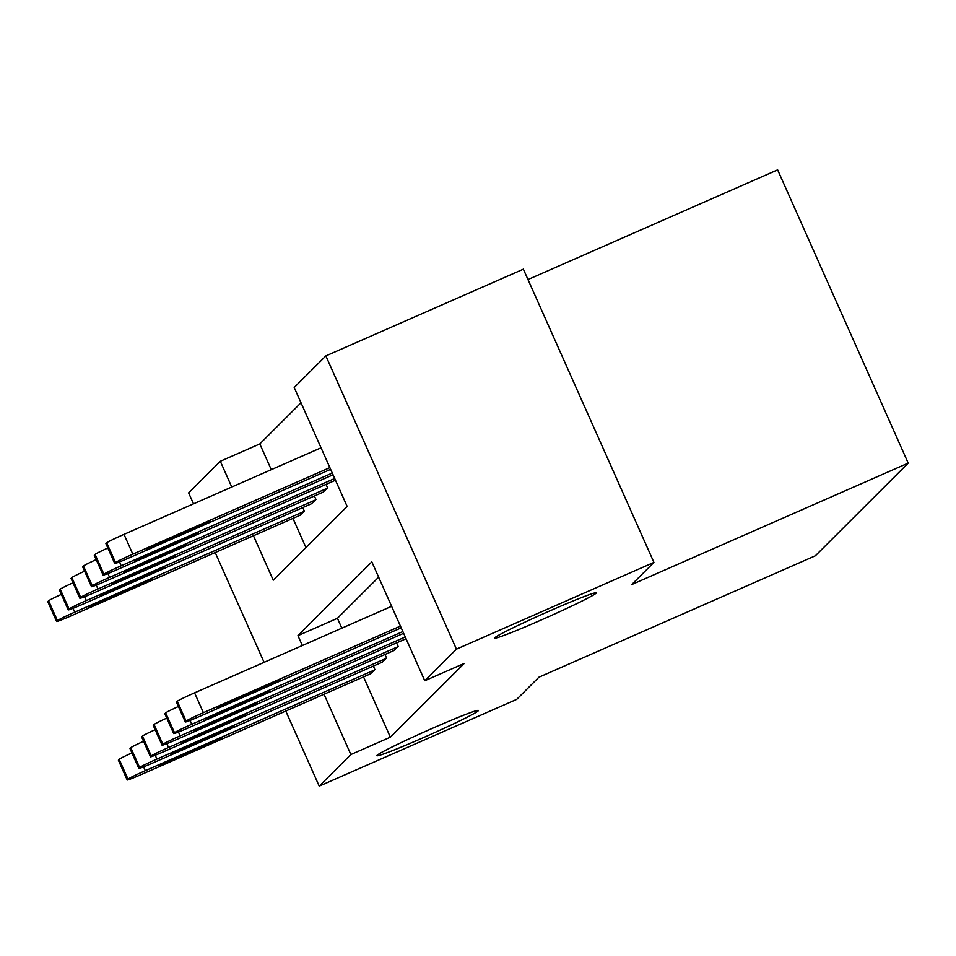 <?xml version="1.0" encoding="UTF-8"?>
<svg xmlns="http://www.w3.org/2000/svg" width="956" height="956" viewBox="0 0 956 956"><rect width="100%" height="100%" fill="white"/><g stroke="black" fill="none" stroke-linecap="round" stroke-linejoin="round"><path stroke-width="1.43" d="M540.726 620.205A55.579 2.426 -24 0 1 494.718 638.046A55.579 2.426 -24 0 1 550.262 610.693A55.579 2.426 -24 0 1 596.257 592.84A55.579 2.426 -24 0 1 540.726 620.205M422.863 737.853A55.579 2.426 -24 0 1 376.867 755.694A55.579 2.426 -24 0 1 432.399 728.329A55.579 2.426 -24 0 1 478.406 710.487A55.579 2.426 -24 0 1 422.863 737.853M527.975 279.534L777.634 169.869L908.2 463.11L815.372 555.771L538.897 677.218L516.694 699.386L319.208 786.131L285.772 711.049M193.506 503.824L188.643 492.89L220.31 461.282L231.758 487.022M301.009 402.799L259.805 443.931L220.31 461.282M253.46 535.742L273.237 580.173L347.136 506.405L294.209 387.515L325.865 355.907L456.43 649.16L424.763 680.756L371.836 561.877L297.937 635.644L302.335 645.527M456.43 649.16L653.916 562.403L523.362 269.162L325.865 355.907M259.805 443.931L271.265 469.671M292.954 518.391L305.932 547.537M299.79 515.38L304.343 511.101L302.777 507.576M311.417 503.788L315.958 499.498L314.393 495.973M323.032 492.185L327.585 487.895L326.02 484.381M334.66 480.581L335.413 480.079M363.531 676.896L390.359 737.184L464.269 663.416L424.763 680.756M378.648 577.161L337.432 618.293L341.83 628.176M370.366 673.896L374.907 669.606L373.342 666.093M381.982 662.293L386.535 658.003L384.969 654.49M393.609 650.689L398.15 646.399L396.585 642.886M405.225 639.086L405.989 638.584M264.083 662.329L215.208 552.544M653.916 562.403L631.713 584.558L908.2 463.11M390.359 737.184L350.864 754.535L319.208 786.131M324.024 694.247L350.864 754.535M337.432 618.293L297.937 635.644M370.82 673.693L141.572 774.396A17.363 0.753 156 0 1 127.196 779.977A17.363 0.753 156 0 1 127.268 779.857L128.008 779.116A17.363 0.753 156 0 1 145.3 770.679L374.537 669.977M170.682 761.239A13.898 0.609 -24 0 1 159.174 765.696A13.898 0.609 -24 0 1 173.06 758.861L210.977 742.203A13.898 0.609 -24 0 1 222.485 737.745A13.898 0.609 -24 0 1 208.599 744.581L170.682 761.239L170.192 760.14M127.196 779.977L118.377 760.163A17.363 0.753 -24 0 1 118.436 760.044L119.189 759.291A17.363 0.753 -24 0 1 131.928 752.898M300.244 515.188L70.995 615.891A17.363 0.753 156 0 1 56.619 621.472A17.363 0.753 156 0 1 56.691 621.34L57.432 620.599A17.363 0.753 156 0 1 74.723 612.175L303.972 511.472M56.619 621.472L47.8 601.659A17.363 0.753 -24 0 1 47.872 601.527L48.613 600.786A17.363 0.753 -24 0 1 61.351 594.393M100.105 602.734L138.023 586.076A13.898 0.609 156 0 0 151.908 579.228A13.898 0.609 156 0 0 140.412 583.698L102.495 600.344A13.898 0.609 156 0 0 88.609 607.191A13.898 0.609 156 0 0 100.105 602.734L99.615 601.623M382.436 662.102L153.187 762.804A17.363 0.753 156 0 1 138.811 768.373A17.363 0.753 156 0 1 138.883 768.254L139.624 767.513A17.363 0.753 156 0 1 156.915 759.076L386.164 658.373M182.297 749.635A13.898 0.609 -24 0 1 170.801 754.105A13.898 0.609 -24 0 1 184.687 747.257L222.605 730.599A13.898 0.609 -24 0 1 234.101 726.142A13.898 0.609 -24 0 1 220.215 732.977L182.297 749.635L181.807 748.536M138.811 768.373L129.992 748.56A17.363 0.753 -24 0 1 130.064 748.44L130.805 747.7A17.363 0.753 -24 0 1 143.543 741.294M394.063 650.498L164.814 751.201A17.363 0.753 156 0 1 150.439 756.782A17.363 0.753 156 0 1 150.51 756.65L151.251 755.909A17.363 0.753 156 0 1 168.543 747.484L397.78 646.782M193.925 738.032A13.898 0.609 -24 0 1 182.417 742.501A13.898 0.609 -24 0 1 196.303 735.654L234.22 718.996A13.898 0.609 -24 0 1 245.728 714.538A13.898 0.609 -24 0 1 231.842 721.386L193.925 738.032L193.435 736.933M150.439 756.782L141.619 736.957A17.363 0.753 -24 0 1 141.679 736.837L142.432 736.096A17.363 0.753 -24 0 1 155.171 729.703M311.859 503.585L82.622 604.288A17.363 0.753 156 0 1 68.246 609.868A17.363 0.753 156 0 1 68.306 609.737L69.059 608.996A17.363 0.753 156 0 1 86.339 600.571L315.588 499.869M68.246 609.868L59.427 590.055A17.363 0.753 -24 0 1 59.487 589.924L60.228 589.183A17.363 0.753 -24 0 1 72.979 582.79M111.733 591.131L149.65 574.472A13.898 0.609 156 0 0 163.536 567.625A13.898 0.609 156 0 0 152.028 572.094L114.111 588.753A13.898 0.609 156 0 0 100.225 595.588A13.898 0.609 156 0 0 111.733 591.131L111.243 590.031M323.486 491.982L94.238 592.684A17.363 0.753 156 0 1 79.862 598.265A17.363 0.753 156 0 1 79.934 598.145L80.674 597.392A17.363 0.753 156 0 1 97.966 588.968L327.215 488.265M79.862 598.265L71.043 578.452A17.363 0.753 -24 0 1 71.114 578.332L71.855 577.579A17.363 0.753 -24 0 1 84.594 571.186M123.348 579.527L161.265 562.869A13.898 0.609 156 0 0 175.151 556.034A13.898 0.609 156 0 0 163.655 560.491L125.738 577.149A13.898 0.609 156 0 0 111.852 583.985A13.898 0.609 156 0 0 123.348 579.527L122.858 578.428M405.679 638.895L176.442 739.597A17.363 0.753 156 0 1 162.054 745.178A17.363 0.753 156 0 1 162.126 745.047L162.867 744.306A17.363 0.753 156 0 1 180.158 735.881L405.284 636.983M205.54 726.441A13.898 0.609 -24 0 1 194.044 730.898A13.898 0.609 -24 0 1 207.93 724.062L245.847 707.404A13.898 0.609 -24 0 1 257.343 702.935A13.898 0.609 -24 0 1 243.457 709.782L205.54 726.441L205.05 725.341M162.054 745.178L153.235 725.365A17.363 0.753 -24 0 1 153.307 725.234L154.047 724.493A17.363 0.753 -24 0 1 166.786 718.099M403.635 633.302L188.057 727.994A17.363 0.753 156 0 1 173.681 733.575A17.363 0.753 156 0 1 173.753 733.455L174.494 732.702A17.363 0.753 156 0 1 191.786 724.278L402.858 631.558M217.167 714.837A13.898 0.609 -24 0 1 205.66 719.294A13.898 0.609 -24 0 1 219.545 712.459L257.463 695.801A13.898 0.609 -24 0 1 268.971 691.343A13.898 0.609 -24 0 1 255.085 698.179L217.167 714.837L216.677 713.738M173.681 733.575L164.862 713.762A17.363 0.753 -24 0 1 164.922 713.642L165.675 712.889A17.363 0.753 -24 0 1 178.414 706.496M401.221 627.865L199.685 716.391A17.363 0.753 156 0 1 185.309 721.971A17.363 0.753 156 0 1 185.368 721.852L186.109 721.111A17.363 0.753 156 0 1 203.401 712.674L400.445 626.12M391.613 606.307L194.582 692.861L203.401 712.674M228.783 703.234A13.898 0.609 -24 0 1 217.287 707.691A13.898 0.609 -24 0 1 231.173 700.856L269.09 684.197A13.898 0.609 -24 0 1 280.586 679.74A13.898 0.609 -24 0 1 266.7 686.575L228.783 703.234L228.293 702.134M185.309 721.971L176.478 702.158A17.363 0.753 -24 0 1 176.549 702.039L177.29 701.298A17.363 0.753 -24 0 1 194.582 692.861M335.102 480.378L105.865 581.093A17.363 0.753 156 0 1 91.489 586.661A17.363 0.753 156 0 1 91.549 586.542L92.302 585.801A17.363 0.753 156 0 1 109.593 577.364L334.708 478.478M91.489 586.661L82.67 566.848A17.363 0.753 -24 0 1 82.73 566.729L83.483 565.988A17.363 0.753 -24 0 1 96.221 559.583M134.975 567.924L172.893 551.265A13.898 0.609 156 0 0 186.779 544.43A13.898 0.609 156 0 0 175.271 548.887L137.353 565.546A13.898 0.609 156 0 0 123.467 572.393A13.898 0.609 156 0 0 134.975 567.924L134.485 566.824M333.058 474.785L117.48 569.489A17.363 0.753 156 0 1 103.105 575.058A17.363 0.753 156 0 1 103.176 574.938L103.917 574.197A17.363 0.753 156 0 1 121.209 565.773L332.282 473.041M103.105 575.058L94.286 555.245A17.363 0.753 -24 0 1 94.357 555.125L95.098 554.384A17.363 0.753 -24 0 1 107.837 547.991M146.591 556.32L184.508 539.674A13.898 0.609 156 0 0 198.394 532.827A13.898 0.609 156 0 0 186.898 537.284L148.981 553.942A13.898 0.609 156 0 0 135.095 560.79A13.898 0.609 156 0 0 146.591 556.32L146.101 555.221M321.049 447.802L124.005 534.356A17.363 0.753 -24 0 0 106.725 542.781L105.973 543.522A17.363 0.753 -24 0 0 105.913 543.653L114.732 563.466A17.363 0.753 156 0 0 129.108 557.886L330.645 469.348M114.732 563.466A17.363 0.753 156 0 1 114.792 563.335L115.545 562.594A17.363 0.753 156 0 1 132.836 554.169L329.868 467.615M158.218 544.729L196.135 528.071A13.898 0.609 156 0 0 210.021 521.223A13.898 0.609 156 0 0 198.513 525.692L160.596 542.339A13.898 0.609 156 0 0 146.71 549.186A13.898 0.609 156 0 0 158.218 544.729L157.728 543.629M143.579 766.832L145.3 770.679M118.436 760.044L127.268 779.857M119.189 759.291L128.008 779.116M208.599 744.581L208.097 743.469M74.723 612.175L73.015 608.327M57.432 620.599L48.613 600.786M56.691 621.34L47.872 601.527M137.533 584.952L138.023 586.076M155.207 755.24L156.915 759.076M130.064 748.44L138.883 768.254M130.805 747.7L139.624 767.513M220.215 732.977L219.725 731.866M166.822 743.637L168.543 747.484M141.679 736.837L150.51 756.65M142.432 736.096L151.251 755.909M231.842 721.386L231.34 720.262M86.339 600.571L84.63 596.723M69.059 608.996L60.228 589.183M68.306 609.737L59.487 589.924M149.148 573.361L149.65 574.472M97.966 588.968L96.257 585.12M80.674 597.392L71.855 577.579M79.934 598.145L71.114 578.332M160.775 561.758L161.265 562.869M178.449 732.033L180.158 735.881M153.307 725.234L162.126 745.047M154.047 724.493L162.867 744.306M243.457 709.782L242.967 708.671M190.065 720.43L191.786 724.278M164.922 713.642L173.753 733.455M165.675 712.889L174.494 732.702M255.085 698.179L254.583 697.067M176.549 702.039L185.368 721.852M177.29 701.298L186.109 721.111M266.7 686.575L266.21 685.464M109.593 577.364L107.873 573.528M92.302 585.801L83.483 565.988M91.549 586.542L82.73 566.729M172.391 550.154L172.893 551.265M121.209 565.773L119.5 561.925M103.917 574.197L95.098 554.384M103.176 574.938L94.357 555.125M184.018 538.551L184.508 539.674M132.836 554.169L124.005 534.356M115.545 562.594L106.725 542.781M114.792 563.335L105.973 543.522M195.633 526.947L196.135 528.071"/></g></svg>

